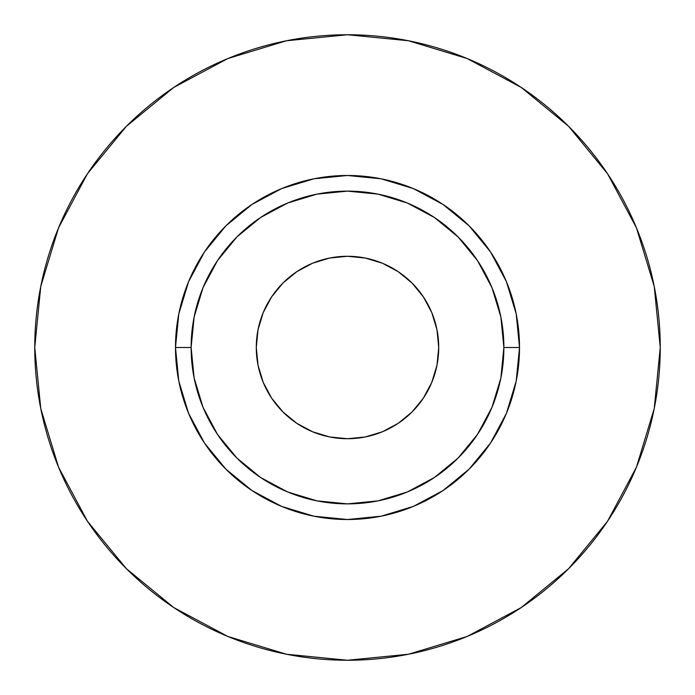 <?xml version="1.0" encoding="UTF-8"?>
<svg xmlns="http://www.w3.org/2000/svg" width="695" height="695" viewBox="0 0 695 695"><rect width="100%" height="100%" fill="white"/><g stroke="black" fill="none" stroke-linecap="round" stroke-linejoin="round"><path stroke-width="1.04" d="M438.719 347.5A91.219 91.219 0 0 1 347.5 438.719A91.219 91.219 0 0 1 256.281 347.5L258.036 329.708L263.223 312.594L271.658 296.826L282.995 282.995L296.826 271.658L312.594 263.223L329.708 258.036L347.5 256.281L365.292 258.036L382.406 263.223L398.174 271.658L412.005 282.995L423.342 296.826L431.777 312.594L436.964 329.708L438.719 347.5L436.964 365.292L431.777 382.406L423.342 398.174L412.005 412.005L398.174 423.342L382.406 431.777L365.292 436.964L347.5 438.719L329.708 436.964L312.594 431.777L296.826 423.342L282.995 412.005L271.658 398.174L263.223 382.406L258.036 365.292L256.281 347.5A91.219 91.219 0 0 1 347.5 256.281A91.219 91.219 0 0 1 438.719 347.5M503.875 347.5L519.513 347.5A172.013 172.013 0 0 1 347.5 519.513A172.013 172.013 0 0 1 175.488 347.5L191.125 347.5A156.375 156.375 0 0 1 347.5 191.125A156.375 156.375 0 0 1 503.875 347.5A156.375 156.375 0 0 1 347.5 503.875A156.375 156.375 0 0 1 191.125 347.5L194.131 378.011L203.027 407.339L217.483 434.375L236.926 458.075L260.625 477.517L287.661 491.973L316.99 500.869L347.5 503.875L378.011 500.869L407.339 491.973L434.375 477.517L458.075 458.075L477.517 434.375L491.973 407.339L500.869 378.011L503.875 347.5L500.869 316.99L491.973 287.661L477.517 260.625L458.075 236.926L434.375 217.483L407.339 203.027L378.011 194.131L347.5 191.125L316.99 194.131L287.661 203.027L260.625 217.483L236.926 236.926L217.483 260.625L203.027 287.661L194.131 316.99L191.125 347.5L175.488 347.5L178.789 313.94L188.58 281.675L204.478 251.938L225.866 225.866L251.938 204.478L281.675 188.58L313.94 178.789L347.5 175.488L381.06 178.789L413.325 188.58L443.062 204.478L469.134 225.866L490.522 251.938L506.42 281.675L516.211 313.94L519.513 347.5L516.211 381.06L506.42 413.325L490.522 443.062L469.134 469.134L443.062 490.522L413.325 506.42L381.06 516.211L347.5 519.513L313.94 516.211L281.675 506.42L251.938 490.522L225.866 469.134L204.478 443.062L188.58 413.325L178.789 381.06L175.488 347.5A172.013 172.013 0 0 1 347.5 175.488A172.013 172.013 0 0 1 519.513 347.5L503.875 347.5M34.75 347.5A312.75 312.75 0 0 1 347.5 34.75A312.75 312.75 0 0 1 660.25 347.5A312.75 312.75 0 0 1 347.5 660.25A312.75 312.75 0 0 1 34.75 347.5L40.762 408.512L58.554 467.188L87.457 521.259L126.351 568.649L173.741 607.543L227.812 636.446L286.488 654.238L347.5 660.25L408.512 654.238L467.188 636.446L521.259 607.543L568.649 568.649L607.543 521.259L636.446 467.188L654.238 408.512L660.25 347.5L654.238 286.488L636.446 227.812L607.543 173.741L568.649 126.351L521.259 87.457L467.188 58.554L408.512 40.762L347.5 34.75L286.488 40.762L227.812 58.554L173.741 87.457L126.351 126.351L87.457 173.741L58.554 227.812L40.762 286.488L34.75 347.5M607.543 173.741L568.649 126.351L521.337 87.518M173.741 87.457L126.351 126.351L87.518 173.663M87.457 521.259L126.351 568.649L173.663 607.482M521.259 607.543L568.649 568.649L607.482 521.337"/></g></svg>

